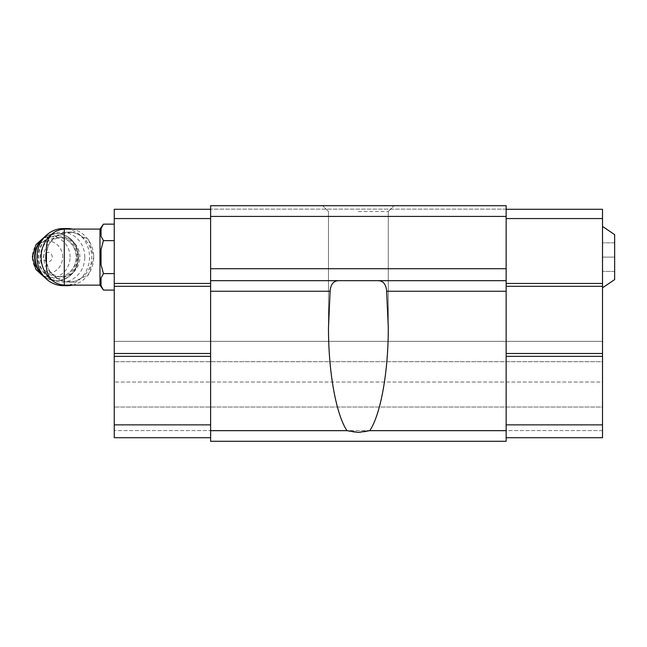 <?xml version="1.0" encoding="UTF-8"?>
<svg xmlns="http://www.w3.org/2000/svg" width="647" height="647" viewBox="0 0 647 647"><rect width="100%" height="100%" fill="white"/><g stroke="black" fill="none" stroke-linecap="round" stroke-linejoin="round"><path stroke-width="0.49" stroke-dasharray="3.23 2.43" d="M614.65 279.601L614.65 234.626M64.279 233.252C58.917 234.489 54.437 237.239 50.838 241.509L48.8 244.768C45.565 253.05 45.565 261.275 48.8 269.459L50.838 272.719C54.437 276.981 58.917 279.739 64.279 280.976L73.168 282.1L88.485 274.829L93.807 257.094L88.485 239.382L73.168 232.127L64.279 233.252L64.279 229.095M99.978 285.133L99.978 229.095M210.615 430.667L210.615 441.286L506.148 441.286L210.615 441.286L210.615 437.712L210.615 441.286L506.148 441.286L506.148 291.255L386.655 291.255C386.105 283.847 382.838 280.321 376.845 280.669L339.918 280.669C333.941 280.305 330.674 283.831 330.107 291.255L328.49 327.528C328.377 371.71 335.995 414.193 346.978 430.667L210.615 430.667L210.615 205.714L210.615 209.143L210.615 205.714L210.615 209.143L210.615 205.714L506.148 205.714L506.148 209.143L506.148 205.714L506.148 209.143L506.148 205.714L210.615 205.714L506.148 205.714L210.615 205.714L506.148 205.714L506.148 216.422L210.615 216.422M506.148 356.335L506.148 424.869L506.148 353.48L506.148 356.335L602.519 356.335L602.519 353.48L506.148 353.48L506.148 286.306L506.148 353.48M506.148 283.451L506.148 218.565L506.148 283.451L602.519 283.451L602.519 218.565L506.148 218.565L506.148 209.288L506.148 218.565M506.148 216.422L506.148 291.255M339.918 280.669L376.845 280.669M210.615 424.869L210.615 356.335L210.615 424.869L114.252 424.869L114.252 437.712L210.615 437.712L210.615 424.869L210.615 437.712L114.252 437.712L114.252 341.349L114.252 437.712L210.615 437.712M602.519 430.578L114.252 430.578L602.519 430.578L602.519 407.02L114.252 407.02L602.519 407.02L602.519 382.037L114.252 382.037L602.519 382.037L602.519 361.689L114.252 361.689L602.519 361.689L602.519 341.349L114.252 341.349L602.519 341.349L602.519 430.578M506.148 424.869L602.519 424.869L602.519 437.712L506.148 437.712M346.978 430.667C354.58 432.964 362.183 432.964 369.785 430.667C380.768 414.193 388.386 371.71 388.281 327.528L386.655 291.255M506.148 430.667L369.785 430.667M506.148 280.669L210.615 280.669M506.148 268.715L210.615 268.715M358.381 205.714L394.072 205.714L358.381 205.714M506.148 209.143L210.615 209.143L506.148 209.143M210.615 356.335L210.615 209.288L210.615 356.335L114.252 356.335L114.252 353.48L210.615 353.48M358.381 211.512L388.281 211.512L358.381 211.512M602.519 424.869L602.519 356.335M602.519 353.48L602.519 286.306L506.148 286.306M602.519 286.306L602.519 283.451M602.519 218.565L602.519 209.288L506.148 209.288M602.519 257.11L602.519 287.81L602.519 242.835L602.519 257.11L614.65 257.11L602.519 257.11M114.252 424.869L114.252 356.335M114.252 353.48L114.252 286.306L210.615 286.306M114.252 286.306L114.252 283.451L210.615 283.451M114.252 283.451L114.252 218.565L210.615 218.565M114.252 218.565L114.252 209.288L210.615 209.288M114.252 273.6L114.252 224.145L114.252 290.082L114.252 273.6L103.439 273.6L101.045 264.712L101.045 249.516M114.252 240.627L103.439 240.627L101.045 236.187L101.045 228.585L101.045 236.187L101.045 228.585L103.439 224.145M101.045 278.04L101.045 285.642L101.045 278.04L101.045 285.642L103.439 290.082M48.8 244.768A24.982 23.001 90 0 0 46.438 251.271M46.438 262.957A24.982 23.001 90 0 0 48.8 269.459M50.838 272.719A24.982 23.001 90 0 0 68.8 282.1A24.982 23.001 90 0 0 91.793 257.11A24.982 23.001 90 0 0 68.8 232.127A24.982 23.001 90 0 0 50.838 241.509M52.221 257.11A4.723 4.343 90 0 0 45.702 253.026A4.723 4.343 90 0 0 45.702 261.202A4.723 4.343 90 0 0 52.221 257.11M62.662 257.11A16.062 14.784 90 0 0 40.486 243.207A16.062 14.784 90 0 0 40.486 271.02A16.062 14.784 90 0 0 62.662 257.11M79.896 257.11A19.628 18.067 90 0 0 61.821 237.481A19.628 18.067 90 0 0 43.753 257.11A19.628 18.067 90 0 0 61.821 276.746A19.628 18.067 90 0 0 79.896 257.11M84.822 257.11A24.982 23.001 90 0 0 50.32 235.476A24.982 23.001 90 0 0 50.32 278.752A24.982 23.001 90 0 0 84.822 257.11M63.269 285.667A28.557 26.284 90 0 0 89.553 257.11A28.557 26.284 90 0 0 63.269 228.561M72.464 285.133A28.557 26.284 90 0 0 93.686 257.11A28.557 26.284 90 0 0 72.464 229.095M61.23 229.362A28.557 26.284 90 0 0 52.116 233.89M52.116 280.337A28.557 26.284 90 0 0 61.23 284.866M614.65 242.835L602.519 242.835L614.65 242.835M614.65 271.392L602.519 271.392L614.65 271.392M64.279 285.133L64.279 280.976M330.107 291.255L210.615 291.255M70.062 257.11A20.445 18.82 90 0 0 41.829 239.406A20.445 18.82 90 0 0 41.829 274.821A20.445 18.82 90 0 0 70.062 257.11M43.947 276.471A23.559 21.683 90 0 0 56.305 280.669A23.559 21.683 90 0 0 77.988 257.11A23.559 21.683 90 0 0 56.305 233.559A23.559 21.683 90 0 0 43.947 237.756M42.969 275.258A23.559 21.683 90 0 0 56.807 280.669A23.559 21.683 90 0 0 78.489 257.11A23.559 21.683 90 0 0 56.807 233.559A23.559 21.683 90 0 0 42.969 238.969M77.349 257.11A21.416 19.709 90 0 0 47.781 238.565A21.416 19.709 90 0 0 47.781 275.662A21.416 19.709 90 0 0 77.349 257.11M76.411 257.11A19.628 18.067 90 0 0 58.335 237.481A19.628 18.067 90 0 0 40.268 257.11A19.628 18.067 90 0 0 58.335 276.746A19.628 18.067 90 0 0 76.411 257.11M328.49 211.512L328.49 327.528L328.49 211.512L322.691 205.714L328.49 211.512M388.281 211.512L388.281 327.528L388.281 211.512L394.072 205.714L388.281 211.512M68.8 282.1L73.168 282.1M68.8 232.127L73.168 232.127M45.46 278.113L56.807 280.669C70.086 279.269 77.365 271.416 78.659 257.11C77.365 242.811 70.086 234.958 56.807 233.559L45.46 236.115M61.821 237.481L58.335 237.481C64.829 236.713 75.756 243.337 76.265 257.11C75.756 270.891 64.829 277.514 58.335 276.746L61.821 276.746"/><path stroke-width="0.97" d="M602.519 226.418L614.65 234.626L614.65 279.601L602.519 287.81M46.438 246.944L46.438 267.284L46.438 246.944C47.49 236.098 53.442 230.154 64.279 229.095L99.978 229.095L99.978 285.133L103.439 290.082L114.252 290.082M506.148 216.422L210.615 216.422L210.615 205.714L506.148 205.714L506.148 280.669L210.615 280.669L210.615 441.286L506.148 441.286L506.148 430.667L369.785 430.667L358.381 432.398L346.978 430.667C335.995 414.193 328.377 371.71 328.49 327.528L330.107 291.255C330.657 283.847 333.925 280.321 339.918 280.669M506.148 430.667L506.148 280.669M376.845 280.669C382.822 280.305 386.089 283.831 386.655 291.255L388.281 327.528C388.386 371.71 380.768 414.193 369.785 430.667M210.615 216.422L210.615 280.669M506.148 268.715L210.615 268.715M346.978 430.667L210.615 430.667M506.148 209.288L602.519 209.288L602.519 424.869L506.148 424.869M602.519 356.335L506.148 356.335M602.519 424.869L602.519 437.712L506.148 437.712M602.519 218.565L506.148 218.565M602.519 283.451L506.148 283.451M602.519 286.306L506.148 286.306M602.519 353.48L506.148 353.48M210.615 209.288L114.252 209.288L114.252 356.335L210.615 356.335M114.252 356.335L114.252 424.869L210.615 424.869M114.252 424.869L114.252 437.712L210.615 437.712M114.252 218.565L210.615 218.565M114.252 283.451L210.615 283.451M114.252 286.306L210.615 286.306M114.252 353.48L210.615 353.48M99.978 229.095L103.439 224.145L101.045 228.585L101.045 236.187L103.439 240.627L101.045 249.516L101.045 264.712L103.439 273.6L114.252 273.6M101.045 278.04L103.439 273.6L101.045 278.04L101.045 285.642L103.439 290.082M101.045 249.516L103.439 240.627L114.252 240.627M103.439 224.145L114.252 224.145M46.438 251.271A24.982 23.001 90 0 0 46.438 262.957M72.464 229.095A28.557 26.284 90 0 0 67.401 228.561L63.269 228.561A28.557 26.284 90 0 0 36.984 257.11A28.557 26.284 90 0 0 63.269 285.667L67.401 285.667A28.557 26.284 90 0 0 72.464 285.133M67.401 228.561A28.557 26.284 90 0 0 61.23 229.362M52.116 233.89A28.557 26.284 90 0 0 44.554 243.005A28.557 26.284 90 0 0 52.116 280.337M61.23 284.866A28.557 26.284 90 0 0 67.401 285.667M64.279 229.095L64.279 285.133C53.442 284.073 47.498 278.129 46.438 267.284M330.107 291.255L210.615 291.255M506.148 291.255L386.655 291.255M43.947 237.756A23.559 21.683 90 0 0 43.947 276.471M42.969 238.969A23.559 21.683 90 0 0 42.969 275.258M64.279 285.133L99.978 285.133M45.46 236.115L35.9 244.776L32.35 257.11L35.9 269.451L45.46 278.113"/></g></svg>
